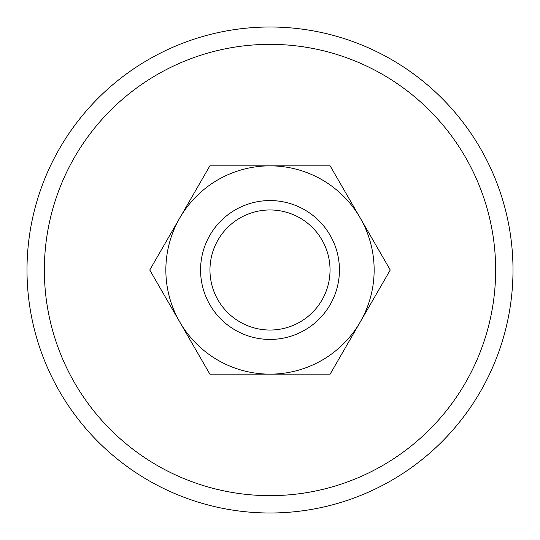 <?xml version="1.0" encoding="UTF-8"?>
<svg xmlns="http://www.w3.org/2000/svg" width="540" height="540" viewBox="0 0 540 540"><rect width="100%" height="100%" fill="white"/><g stroke="black" fill="none" stroke-linecap="round" stroke-linejoin="round"><path stroke-width="0.81" d="M513 270A243 243 0 0 0 270 27A243 243 0 0 0 27 270A243 243 0 0 0 270 513A243 243 0 0 0 513 270M44.354 270A225.646 225.646 0 0 1 270 44.354A225.646 225.646 0 0 1 495.646 270A225.646 225.646 0 0 1 270 495.646A225.646 225.646 0 0 1 44.354 270M200.57 270A69.431 69.431 0 0 0 270 339.431A69.431 69.431 0 0 0 339.431 270A69.431 69.431 0 0 0 270 200.57A69.431 69.431 0 0 0 200.57 270M209.966 270A60.035 60.035 0 0 0 270 330.035A60.035 60.035 0 0 0 330.035 270A60.035 60.035 0 0 0 270 209.966A60.035 60.035 0 0 0 209.966 270M390.251 270L330.129 165.854L270 165.854A104.146 104.146 0 0 0 179.806 322.07A104.146 104.146 0 0 0 270 374.146L330.129 374.146L360.194 322.07A104.146 104.146 0 0 0 270 165.854L209.871 165.854L149.749 270L209.871 374.146L270 374.146A104.146 104.146 0 0 0 360.194 322.07L390.251 270"/></g></svg>
